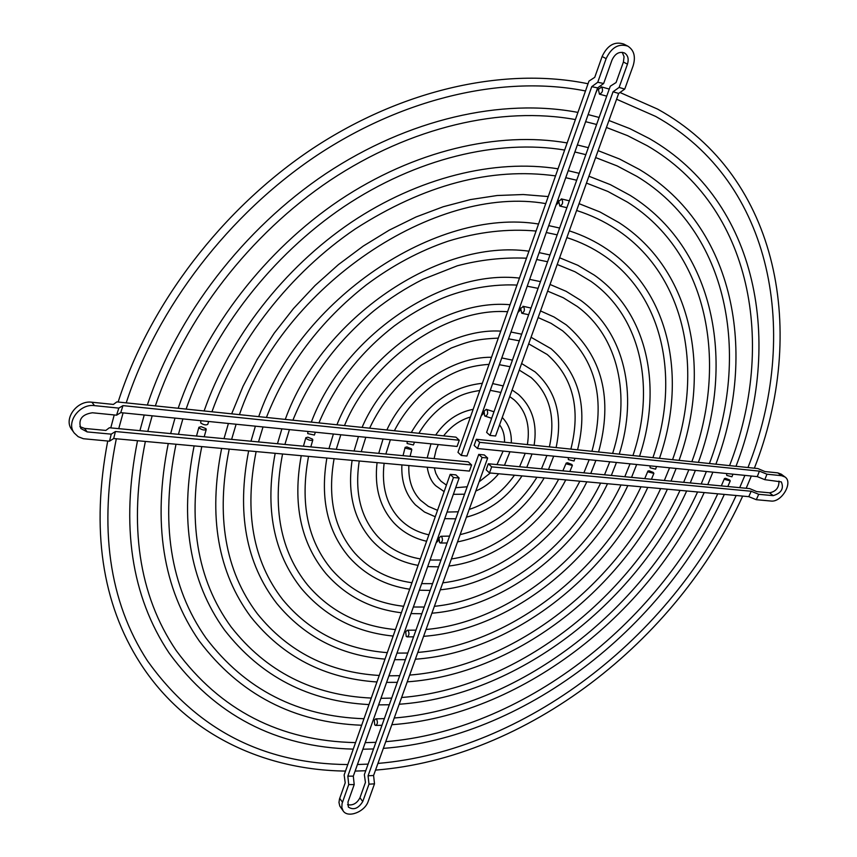 <?xml version="1.0" encoding="UTF-8"?>
<svg xmlns="http://www.w3.org/2000/svg" width="857" height="857" viewBox="0 0 857 857"><rect width="100%" height="100%" fill="white"/><g stroke="black" fill="none" stroke-linecap="round" stroke-linejoin="round"><path stroke-width="1.29" d="M459.266 440.241L457.07 446.454L120.741 412.646L116.573 415.184L118.812 408.114L122.969 405.618L459.266 440.241L455.956 437.156L116.863 401.89L113.37 404.429L91.913 402.222C77.098 399.994 63.161 418.934 71.763 429.55L74.27 433.053C65.657 422.415 79.637 403.411 94.495 405.629L118.812 408.114M122.969 405.618L120.741 412.646M116.573 415.184L92.427 412.774C81.822 414.36 77.976 419.619 80.89 428.532L87.146 431.907L111.239 434.145L115.416 431.521L113.681 438.538L109.503 441.184L111.239 434.145M115.416 431.521L471.596 464.976L468.297 461.869L109.353 427.761L105.85 430.428L84.597 428.425L79.872 426.625M471.596 464.976L469.422 471.082L113.681 438.538M109.503 441.184L83.365 438.72L78.18 436.684L74.27 433.053M785.012 476.985L781.273 474.189L777.824 472.882L764.937 471.554L757.834 468.554L476.331 439.277L474.146 445.426L477.478 448.5L479.674 442.341L759.398 471.136L766.951 474.2L781.552 475.689L785.012 476.985C793.453 482.459 781.541 502.652 770.893 501.034L756.303 499.706L748.793 496.653L751.193 491.243L758.713 494.307L773.207 495.646C781.38 493.107 784.08 488.511 781.327 481.88L764.819 479.674L757.277 476.621L477.478 448.5M476.331 439.277L479.674 442.341M757.277 476.621L759.398 471.136M766.951 474.2L764.819 479.674M778.97 481.088C779.088 487.676 775.939 491.575 769.511 492.807L756.731 491.607L749.671 488.597L488.329 463.766L486.155 469.807L489.486 472.925L491.672 466.861L751.193 491.243M488.329 463.766L491.672 466.861M758.713 494.307L756.303 499.706M748.793 496.653L489.486 472.925M487.665 458.034L373.588 775.489L374.498 783.844L368.981 784.176L368.071 775.799L482.073 457.488L487.665 458.034L484.323 454.949L478.752 454.403L482.073 457.488M368.071 775.799L373.588 775.489M478.752 454.403L364.354 774.599L365.436 782.441L359.951 797.76C357.005 803.352 352.88 805.676 347.567 804.734M354.198 784.583L348.713 784.562L347.835 776.121L353.309 776.163L354.198 784.583L347.974 802.056L348.37 807.069C353.577 810.411 358.365 808.569 362.747 801.552L368.981 784.176M374.498 783.844L368.221 801.306C364.911 811.858 347.867 818.446 343.143 810.893L341.836 807.573L342.05 803.587L348.713 784.562M450.214 474.36L453.471 477.52L459.138 478.024L455.87 474.874L450.214 474.36L344.15 774.91L345.21 782.816L339.479 799.056L338.976 802.463L339.79 806.051L343.143 810.893M347.835 776.121L453.471 477.52M459.138 478.024L353.309 776.163M622.214 52.288L624.067 56.669L623.414 62.036L616.076 82.529L610.28 86.225L486.615 432.378L489.979 435.42L613.055 91.774L619.118 87.425L627.463 64.168C628.995 58.994 627.988 55.255 624.453 52.952C619.193 51.249 615.037 53.627 611.984 60.086L603.649 83.504L597.618 87.896L466.947 456.02L461.27 455.463L591.737 86.675L597.758 82.261L606.135 58.64C611.448 47.381 618.679 43.214 627.849 46.149C634.062 50.167 635.83 56.712 633.141 65.764L624.742 89.096L618.668 93.434L495.571 436.009L489.979 435.42M618.668 93.434L613.055 91.774M619.118 87.425L624.742 89.096M597.618 87.896L591.737 86.675M627.849 46.149L623.767 44.05C614.619 41.125 607.399 45.271 602.117 56.498L594.747 77.334L588.984 81.083L457.97 452.357L461.27 455.463M597.758 82.261L603.649 83.504M726.511 473.525L726.757 475.389L731.932 476.781L732.971 474.178M725.536 478.302L729.628 479.941L730.239 480.895L725.065 479.502L724.454 478.549L725.536 478.302M200.892 420.701L200.688 422.93C203.537 424.89 205.905 425.372 207.769 424.365L208.669 421.483M201.181 426.7L205.991 428.682L206.248 429.432C204.395 430.46 202.027 429.989 199.167 428.018L198.91 427.268L201.181 426.7M649.96 465.833L650.142 467.751L655.562 469.165L656.569 466.497M649.135 470.782L653.323 472.475L653.88 473.407L648.47 472.003L647.913 471.071L649.135 470.782M307.877 431.457L307.738 433.61L314.39 435.045L315.365 432.207M307.834 437.188L312.494 439.116L312.816 439.92C311.155 440.83 308.938 440.348 306.174 438.495L305.853 437.691L307.834 437.188M568.234 457.617L568.352 459.588L574.04 461.012L574.993 458.302M567.57 462.759L571.887 464.505L572.38 465.426L566.691 463.991L566.198 463.08L567.57 462.759M407.214 441.441L407.118 443.519L413.385 444.965L414.509 442.169M406.861 446.936L411.392 448.789L411.788 449.636L405.511 448.222L405.125 447.375L406.861 446.936M481.248 415.731L483.198 413.781L483.241 410.117M484.055 411.274L486.208 409.335L486.851 409.657C488.308 412.849 487.783 415.024 485.276 416.191L484.633 415.87L484.055 411.274M436.159 542.749L438.013 540.992L438.056 537.414M439.041 538.014L440.798 536.278L441.666 536.696C443.015 539.664 442.598 541.763 440.434 543.017L439.566 542.588L439.041 538.014M517.842 312.623L519.888 310.491L519.92 306.774M520.595 308.402L523.52 306.538C525.062 309.741 524.495 311.991 521.806 313.276L520.595 308.402M402.79 636.74L404.622 631.609M405.715 631.813L407.311 630.227L408.221 630.709C409.496 633.623 409.132 635.669 407.139 636.869L406.207 636.376L405.715 631.813M555.979 205.187L558.132 202.852L558.143 199.092M558.668 201.224L561.731 199.092C563.37 202.37 562.728 204.684 559.803 206.034L558.668 201.224M371.306 725.451L373.074 720.48M374.273 720.33L375.709 718.873L376.673 719.419C377.873 722.269 377.551 724.272 375.709 725.429L374.734 724.872L374.273 720.33M595.776 93.081L598.272 87.414M598.39 89.407L601.603 86.986C603.328 90.349 602.6 92.738 599.429 94.152L598.39 89.407M91.913 402.222L94.495 405.629M84.597 428.425L87.146 431.907M777.824 472.882L781.552 475.689M769.511 492.807L773.207 495.646M359.951 797.76L362.747 801.552M339.715 798.36L342.468 802.184M623.414 62.036L627.463 64.168M602.117 56.498L606.135 58.64M736.002 466.283C783.427 343.164 758.745 201.406 649.37 138.566L629.831 128.625L608.952 120.505M599.118 117.463L588.138 114.592M577.929 112.417C502.106 97.944 408.489 118.78 325.842 173.65C243.409 228.798 176.778 315.719 147.35 405.061M144.222 415.013L139.905 430.664M729.575 465.608C776.421 344.739 752.521 206.762 647.196 145.711L627.538 135.642L606.445 127.479M147.79 431.414L152.182 415.806M155.353 405.897C184.566 318.879 249.805 234.154 330.234 180.27C410.867 126.643 501.902 106.097 575.401 119.573M585.62 121.683L596.611 124.479M353.255 749.125C275.868 747.208 214.496 715.199 169.14 653.088C131.196 596.151 120.655 525.362 137.516 440.712M145.358 441.43C128.389 525.245 138.641 594.908 176.114 650.431C220.185 710.324 280.003 741.048 355.548 742.612M365.2 742.655L375.891 742.323M385.746 741.669C520.97 730.635 657.351 625.428 717.748 493.803M721.315 485.908L724.454 478.549M362.865 749.222L373.523 748.954M383.336 748.375C522.727 737.941 662.825 629.766 724.326 494.414M727.839 486.53L730.239 480.895M698.369 462.362C735.595 361.151 714.759 248.091 630.034 195.31L610.323 184.63L588.92 176.221M579.161 173.328L568.223 170.704M558.036 168.808C494.735 158.749 418.323 177.324 351.081 222.445C284.01 267.834 229.537 338.044 204.105 410.964M683.65 482.33L688.846 469.743M691.867 461.687C728.6 362.629 708.514 253.04 627.399 202.102L607.817 191.422L586.456 183.087M695.381 470.397L690.26 482.952M211.947 411.778C237.121 341.129 290.223 273.051 355.334 228.905C424.194 184.716 490.932 167.04 555.529 175.889M565.738 177.699L576.686 180.238M368.971 704.572C308.831 701.444 260.646 676.548 224.427 629.895C189.461 581.132 179.359 519.803 194.121 445.897M196.51 436.042L198.91 427.268M201.781 446.593C186.955 519.492 196.703 579.557 231.015 626.799C266.013 671.567 312.762 695.316 371.274 698.069M380.937 698.316L391.681 698.112M401.612 697.502C513.943 688.739 629.156 600.671 680.019 490.354M378.612 704.872L389.303 704.765M399.191 704.24C515.689 696.152 634.748 605.085 686.682 490.965M204.202 436.781L206.248 429.432M659.472 458.324C687.185 378.398 670.206 291.712 607.056 249.216C595.658 241.481 583.071 235.354 569.294 230.844M559.621 228.037L548.726 225.616M538.55 224.02C436.384 207.265 299.222 298.932 258.718 416.641M255.397 426.186L250.972 441.216M652.916 457.638C680.201 379.769 663.939 296.308 603.981 255.654C592.84 248.016 580.468 241.995 566.873 237.603M258.503 441.933L263.024 426.947M266.42 417.445C286.913 365.339 320.239 321.139 366.389 284.845C392.42 265.413 419.63 250.865 448.018 241.192C478.217 231.904 507.558 228.519 536.075 231.036M546.273 232.526L557.179 234.85M385.007 659.129C340.39 655.412 304.256 636.783 276.607 603.253C245.905 563.295 236.586 512.507 248.648 450.878M256.125 451.564C244.063 512.015 252.965 561.399 282.821 599.75C309.323 631.673 344.15 649.306 387.3 652.648M396.984 653.109L407.793 653.034M417.82 652.423C507.001 645.182 599.675 574.972 641.015 486.787M644.743 478.635L647.913 471.071M394.659 659.676L405.404 659.697M415.377 659.204C508.726 652.723 605.385 579.471 647.785 487.408M651.438 479.267L653.88 473.407M619.247 454.135C638.133 394.873 624.999 332.495 580.671 300.325L566.134 291.326L550.033 284.46M540.467 281.632L529.647 279.371M519.471 278.097C442.319 269.012 343.614 335.955 311.327 422.115M604.517 474.81L609.777 461.794M612.626 453.449C631.148 396.159 618.7 336.758 577.2 306.431L563.22 297.722L547.634 291.123M616.462 462.469L611.33 475.453M318.922 422.908C335.13 384.6 360.336 352.216 394.531 325.767C408.918 315.183 423.883 306.431 439.427 299.511C457.156 291.53 487.087 283.56 516.996 285.092M527.216 286.217L538.067 288.359M401.376 612.766C370.642 608.995 345.457 595.872 325.789 573.408C300.668 542.824 292.483 503.584 301.236 455.699M303.442 446.208L305.853 437.691M308.541 456.363C299.854 502.898 307.556 540.617 331.638 569.53C350.234 590.644 374.241 602.899 403.658 606.285M413.353 607.013L424.226 607.024M434.381 606.317C500.145 599.911 568.855 548.266 600.628 483.091M411.017 613.591L421.826 613.751M431.907 613.205C501.838 607.581 574.683 552.851 607.538 483.723M310.812 446.904L312.816 439.92M577.564 449.807C588.095 407.375 579.268 373.684 551.083 348.735L531.061 337.272M521.688 334.198L510.965 332.023M500.756 331.123C448.618 328.07 385.65 371.317 362.093 427.397M358.44 436.534L354.059 451.018M570.88 449.111C580.96 408.885 573.076 377.348 547.227 354.498L528.694 343.85M361.258 451.693L365.821 437.274M369.613 428.179C381.419 403.111 398.698 382.072 421.462 365.039L451.285 348.017C466.669 342.307 474.21 339.136 498.281 338.129M508.555 338.815L519.321 340.829M418.087 565.384C399.662 562.053 384.322 553.783 372.045 540.563C353.866 519.867 347.235 493.129 352.12 460.348M359.254 461.002C354.487 492.229 360.583 517.339 377.53 536.321C388.842 548.426 403.122 555.968 420.369 558.925M430.032 560.007L441.012 560.028M451.393 558.968C493.343 552.894 536.696 520.445 558.657 479.256M562.867 470.847L566.198 463.08M427.697 566.595L438.58 566.841M448.854 566.048C494.992 560.682 542.599 525.137 565.77 479.899M569.819 471.511L572.38 465.426M534.104 445.286C537.5 424.086 532.272 407.15 518.442 394.456L512.122 389.967M503.209 385.929L492.657 383.582M482.352 383.283C452.207 386.625 428.521 403.026 411.306 432.506M519.578 466.744L525.234 453.299M527.387 444.579C530.419 425.533 526.027 410.632 514.221 399.898L509.733 396.598M532.047 453.985L526.766 467.419M418.902 433.299C425.372 422.169 433.803 412.753 444.215 405.029C455.956 397.402 462.555 393.138 479.802 390.503M490.258 390.342L500.874 392.463M435.249 516.75L424.504 512.025L415.409 504.848C405.65 494.521 401.14 481.206 401.89 464.901M403.047 455.667L405.125 447.375M408.853 465.544C408.275 480.016 412.174 491.597 420.551 500.263L428.286 506.316L437.52 510.322M447.054 512.068L458.249 511.79M469.186 509.444C487.429 503.52 502.513 492.111 514.468 475.207M444.708 518.656L455.731 518.828M466.412 517.167C489.39 511.072 507.922 497.317 522.02 475.903M410.075 456.331L411.788 449.636M473.16 409.314C457.884 412.303 445.394 420.873 435.677 435.045M430.975 443.83L427.182 457.959M434.103 458.613L436.181 449.646L438.291 444.558M443.605 435.87C451.028 426.325 459.973 420.037 470.45 417.016M444.13 491.607L436.02 485.962C431.585 482.127 428.639 475.881 427.204 467.226M434.295 467.868L435.806 473.321L438.313 478.024L440.98 481.206L446.422 485.105M455.688 487.729L467.183 486.765M479.117 481.816L490.3 473M496.996 464.59L503.134 451.082M453.353 494.318L464.526 494.21M475.806 491.018C484.623 487.269 492.239 481.516 498.667 473.76M504.473 465.308L509.958 451.768M493.986 411.756L486.208 409.335M504.527 442.212C504.709 435.313 503.07 429.518 499.588 424.836M502.245 417.466C508.704 424.14 511.725 432.624 511.297 442.908M485.276 416.191L491.65 418.28M426.604 541.26C413.738 538.335 402.897 532.272 394.081 523.059C379.93 507.483 374.252 487.344 377.069 462.63M378.73 453.353L383.047 439.009M384.107 463.283C381.451 486.315 386.55 504.773 399.394 518.646C407.3 526.862 417.134 532.251 428.875 534.811M385.843 454.028L390.374 439.748M556.097 447.568C562.899 415.902 555.914 390.685 535.143 371.927L521.624 363.529M512.422 360.144L501.763 357.937M491.522 357.283C451.918 356.608 405.811 388.425 386.861 429.968M541.463 468.822L546.916 455.474M549.391 446.872C555.797 417.359 549.701 394.241 531.104 377.53L519.267 370.095M553.708 456.16L548.501 469.486M394.381 430.75C403.743 412.442 416.845 397.091 433.706 384.697C451.703 372.816 465.447 366.003 489.026 364.354M499.363 364.707L510.076 366.721M440.798 536.278L449.561 536.107M460.145 534.629C492.25 526.98 517.853 507.858 536.932 477.263M544.206 477.927C523.252 513.064 494.36 534.393 457.52 541.913M447.097 542.984L440.434 543.017M510.065 304.728C445.426 298.868 364.921 353.834 336.93 424.772M333.394 434.017L328.97 448.629M336.255 449.325L340.818 434.767M344.471 425.565C371.734 359.008 447.354 307.417 507.601 311.723M409.678 589.209C385.307 585.599 365.168 574.983 349.281 557.35C327.46 531.651 319.993 498.538 326.871 458.045M334.091 458.699C327.299 497.756 334.251 529.283 354.948 553.29C369.828 569.691 388.832 579.503 411.971 582.739M421.644 583.628L432.571 583.66M442.823 582.824C496.739 576.622 552.936 534.5 579.857 481.195M583.874 472.85L589.177 459.727M419.309 590.205L430.16 590.419M440.316 589.787C498.42 584.345 558.807 539.139 586.863 481.827M590.752 473.503L595.904 460.402M598.593 451.993C613.119 398.526 602.342 356.148 566.263 324.867L554.061 316.994L540.521 310.941M531.04 308.038L522.941 306.281M591.941 451.296C605.963 400.08 596.183 359.919 562.599 330.802L551.04 323.314L538.132 317.561M521.806 313.276L528.651 314.712M393.149 636.065C355.676 632.262 325.146 616.472 301.568 588.716C273.49 553.376 264.695 508.244 275.172 453.31M277.454 443.733L281.889 428.843M282.564 453.985C272.119 507.655 280.464 551.33 307.599 585.02C330.074 611.309 359.351 626.156 395.441 629.584M284.899 444.44L289.441 429.603M639.536 456.245C662.74 386.732 647.699 312.451 594.276 275.108L577.811 265.274L559.621 257.775M550.001 254.968L539.139 252.633M528.962 251.197C439.32 238.482 321.718 317.658 285.263 419.405M624.796 476.738L630.034 463.83M632.937 455.56C655.766 388.06 641.411 316.876 590.998 281.385L574.993 271.765L557.211 264.481M636.687 464.494L631.555 477.381M292.901 420.198C310.084 377.808 337.122 341.3 374.038 310.684C389.635 298.332 405.95 287.877 422.983 279.307L457.317 265.799C480.124 259.767 503.188 257.239 526.487 258.193M536.696 259.51L547.58 261.739M407.311 630.227L415.966 630.152M426.047 629.499C503.562 622.771 584.431 561.753 621.004 484.955M627.838 485.576C590.205 566.295 505.276 630.366 423.594 636.333M413.577 636.837L407.139 636.869M548.244 196.564L523.231 194.528L497.167 195.514L470.386 199.585L443.24 206.741L416.084 216.95L389.303 230.105L363.293 246.055L338.419 264.609L315.055 285.52L293.555 308.477L274.208 333.159L257.304 359.201L243.067 386.228L231.669 413.824M228.412 423.465L223.998 438.655M231.615 439.384L236.114 424.247M239.446 414.638C283.367 285.167 435.645 184.276 545.748 203.602M376.951 681.968C324.782 678.465 282.756 656.816 250.897 616.986C217.903 572.551 208.155 516.364 221.642 448.415M229.205 449.1C215.685 515.968 225.048 570.826 257.304 613.676C287.973 651.759 328.627 672.359 379.244 675.466M388.928 675.819L399.694 675.68M409.667 675.08C510.461 667.174 614.576 587.945 660.683 488.586M664.357 480.488L669.563 467.804M386.593 682.386L397.316 682.343M407.246 681.84C512.197 674.641 620.232 592.401 667.399 489.197M671.01 481.131L676.13 468.468M679.076 460.359C711.46 369.87 692.563 270.276 618.979 222.616L599.911 211.936L579.064 203.666M569.337 200.817L561.281 198.899M672.552 459.684C704.475 371.295 686.307 275.033 616.129 229.226C604.185 221.352 591.009 215.107 576.611 210.479M559.803 206.034L566.884 207.694M361.686 725.247C293.801 722.59 239.671 694.524 199.306 641.047C162.809 588.427 152.46 522.588 168.261 443.53M170.65 433.588L175.01 418.098M176.006 444.237C160.12 522.374 170.136 587.002 206.066 638.144C245.177 689.585 297.818 716.452 363.979 718.734M178.438 434.328L182.873 418.891M715.884 464.194C757.738 352.934 735.113 226.934 639.429 169.482L619.557 159.016L598.111 150.65M588.32 147.683L577.361 144.962M567.163 142.937C498.088 130.928 413.824 150.607 339.576 200.195C265.509 250.051 205.487 327.856 178.181 408.264M701.187 483.991L706.382 471.5M709.425 463.519C750.743 354.455 728.879 232.065 637.008 176.435L617.136 165.915L595.626 157.559M712.885 472.153L707.753 484.612M186.098 409.089C213.168 330.973 271.808 255.332 343.893 206.73C416.148 158.374 497.874 138.984 564.656 150.05M574.865 151.989L585.834 154.656M375.709 718.873L384.354 718.627M394.252 718.005C517.189 708.278 642.322 612.209 697.587 491.961M704.208 492.571C647.86 616.59 518.924 715.638 391.831 724.711M381.986 725.268L375.709 725.429M588.041 83.761C505.93 66.814 403.454 88.571 312.805 148.432C222.37 208.562 149.461 304.214 118.127 402.019M114.217 414.949L110.767 427.9M118.737 428.661L123.097 412.881M126.215 402.865C157.356 307.406 228.883 213.971 317.283 155.128C405.886 96.53 505.737 75.052 585.502 90.971M345.51 771.075C263.495 770.047 185.765 734.074 140.302 663.286C101.822 603.296 90.96 529.208 107.725 441.023M116.316 438.773C98.512 527.43 108.893 601.464 147.479 660.865C196.296 729.286 263.067 763.855 347.803 764.562M357.444 764.519L368.103 764.112M377.926 763.426C524.516 750.989 670.977 637.469 736.163 495.496M739.709 487.654L744.894 475.378M355.109 771.075L365.735 770.743M375.527 770.111C526.273 758.231 676.409 641.775 742.687 496.085M746.19 488.265L751.321 476.021M754.374 468.19C807.155 333.909 780.577 176.863 657.555 109.085L619.986 92.502M609.263 89.074L601.293 86.857M747.979 467.526C800.138 335.515 774.342 182.423 655.637 116.413L616.59 99.241M599.429 94.152L606.735 96.155"/></g></svg>

